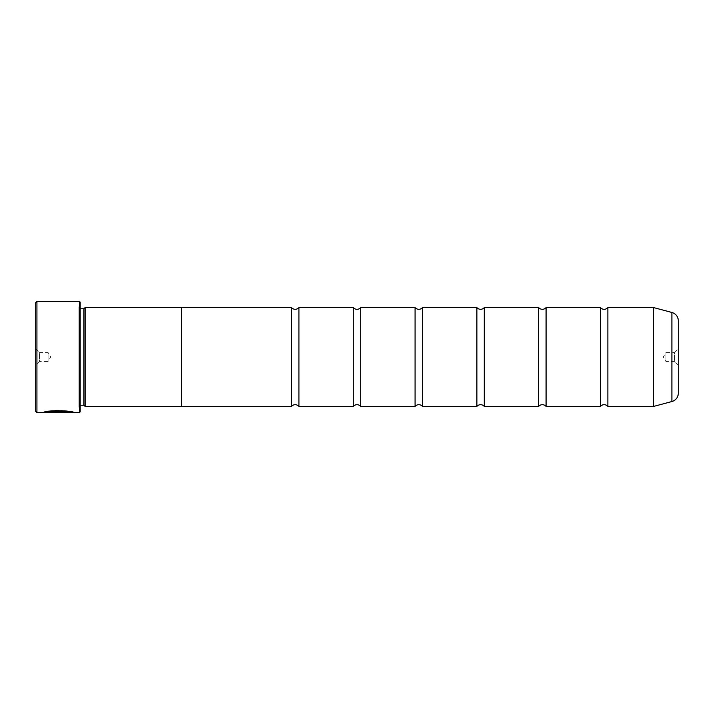 <?xml version="1.0" encoding="UTF-8"?>
<svg xmlns="http://www.w3.org/2000/svg" width="714" height="714" viewBox="0 0 714 714"><rect width="100%" height="100%" fill="white"/><g stroke="black" fill="none" stroke-linecap="round" stroke-linejoin="round"><path stroke-width="0.54" stroke-dasharray="3.57 2.68" d="M298.916 406.427L298.916 307.573M360.704 406.427L360.704 307.573M422.492 406.427L422.492 307.573M484.288 406.427L484.288 307.573M546.076 406.427L546.076 307.573M607.864 406.427L607.864 307.573M44.438 412.335L64.555 412.067L60.047 411.416L61.547 412.067L60.047 412.201L47.383 412.201L49.034 411.907L46.892 411.594L43.572 412.353C44.438 409.631 74.551 410.309 73.587 412.362C73.953 412.085 57.995 408.899 49.016 411.193L51.158 411.594C58.37 410.202 70.811 412.192 70.57 412.362L70.57 412.362M73.587 412.612L72.748 412.362M70.57 412.612C70.811 412.442 58.387 410.452 51.158 411.844L72.533 412.362M43.572 412.335L46.892 411.835L49.034 412.156L47.383 412.451L60.047 412.451L61.547 412.317L60.047 411.657L64.555 412.317L43.572 412.353M64.555 412.067L47.383 412.335M678.3 365.157L674.596 361.445L674.596 352.555L665.939 352.555L665.939 361.445L665.939 352.555L663.27 357L665.939 361.445L674.596 361.445L674.596 352.555L678.3 348.843M35.7 348.843L39.404 352.555L39.404 361.445L48.061 361.445L48.061 352.555L48.061 361.445L50.73 357L48.061 352.555L39.404 352.555L39.404 361.445L35.7 365.157L35.7 348.843L35.7 365.157M80.191 308.778L80.191 405.222L80.191 308.778A1.232 1.232 0 0 1 78.951 307.547L78.951 406.453L78.951 307.547M80.191 405.222A1.232 1.232 0 0 0 78.951 406.453M78.951 306.806L78.951 407.194L78.951 306.806L80.191 305.565L80.191 408.435L80.191 305.565M78.951 407.194L80.191 408.435M600.447 406.427L600.447 307.573M538.659 406.427L538.659 307.573M476.872 406.427L476.872 307.573M415.084 406.427L415.084 307.573M353.296 406.427L353.296 307.573M291.508 406.427L291.508 307.573M181.517 406.427L181.517 307.547M85.127 406.453L85.127 307.547M678.3 393.173L678.3 320.827M83.895 405.222L83.895 308.778M35.7 302.629L35.7 411.371M79.45 301.388L79.45 412.612M36.932 412.612L36.932 301.388M80.191 411.871L80.191 302.129M47.383 412.156L64.555 412.156M671.892 312.473L671.892 401.527M653.676 406.409L653.676 307.591M653.489 307.573L653.489 406.427"/><path stroke-width="1.07" d="M671.892 401.527L671.892 312.473A8.648 8.648 0 0 1 678.3 320.827L678.3 393.173A8.648 8.648 0 0 1 671.892 401.527L653.676 406.409A0.741 0.741 0 0 1 653.489 406.427L653.489 307.573L607.864 307.573L607.864 406.427A4.837 4.837 0 0 0 600.447 406.427L546.076 406.427A4.837 4.837 0 0 0 538.659 406.427L484.288 406.427A4.837 4.837 0 0 0 476.872 406.427L422.492 406.427A4.837 4.837 0 0 0 415.084 406.427L360.704 406.427A4.837 4.837 0 0 0 353.296 406.427L298.916 406.427A4.837 4.837 0 0 0 291.508 406.427L181.517 406.427L181.517 307.547L85.127 307.547L85.127 406.453L83.895 405.222L83.895 308.778L85.127 307.547M607.864 307.573A4.837 4.837 0 0 1 600.447 307.573L600.447 406.427M600.447 307.573L546.076 307.573L546.076 406.427M546.076 307.573A4.837 4.837 0 0 1 538.659 307.573L538.659 406.427M538.659 307.573L484.288 307.573L484.288 406.427M484.288 307.573A4.837 4.837 0 0 1 476.872 307.573L476.872 406.427M476.872 307.573L422.492 307.573L422.492 406.427M422.492 307.573A4.837 4.837 0 0 1 415.084 307.573L415.084 406.427M415.084 307.573L360.704 307.573L360.704 406.427M360.704 307.573A4.837 4.837 0 0 1 353.296 307.573L353.296 406.427M353.296 307.573L298.916 307.573L298.916 406.427M298.916 307.573A4.837 4.837 0 0 1 291.508 307.573L291.508 406.427M653.489 307.573A0.741 0.741 0 0 1 653.676 307.591L653.676 406.409M72.748 412.362L36.932 412.612L35.7 411.371L35.7 302.629L36.932 301.388L36.932 412.612M79.45 412.612L79.45 301.388L80.191 302.129L80.191 411.871L79.45 412.612L73.587 412.612C74.542 410.559 44.446 409.881 43.572 412.585L64.555 412.585L47.383 412.397C51.453 410.354 71.32 411.782 70.57 412.612M678.3 365.157L678.3 348.843L678.3 365.157M79.45 301.388L36.932 301.388M80.191 405.222L83.895 405.222M80.191 308.778L83.895 308.778M653.489 406.427L607.864 406.427M671.892 312.473L653.676 307.591M181.517 406.453L85.127 406.453M291.508 307.573L181.517 307.573M72.533 412.362L73.578 412.612M47.383 412.335L44.438 412.335M70.57 412.362C71.32 411.541 51.47 410.104 47.383 412.156L47.383 412.397"/></g></svg>
